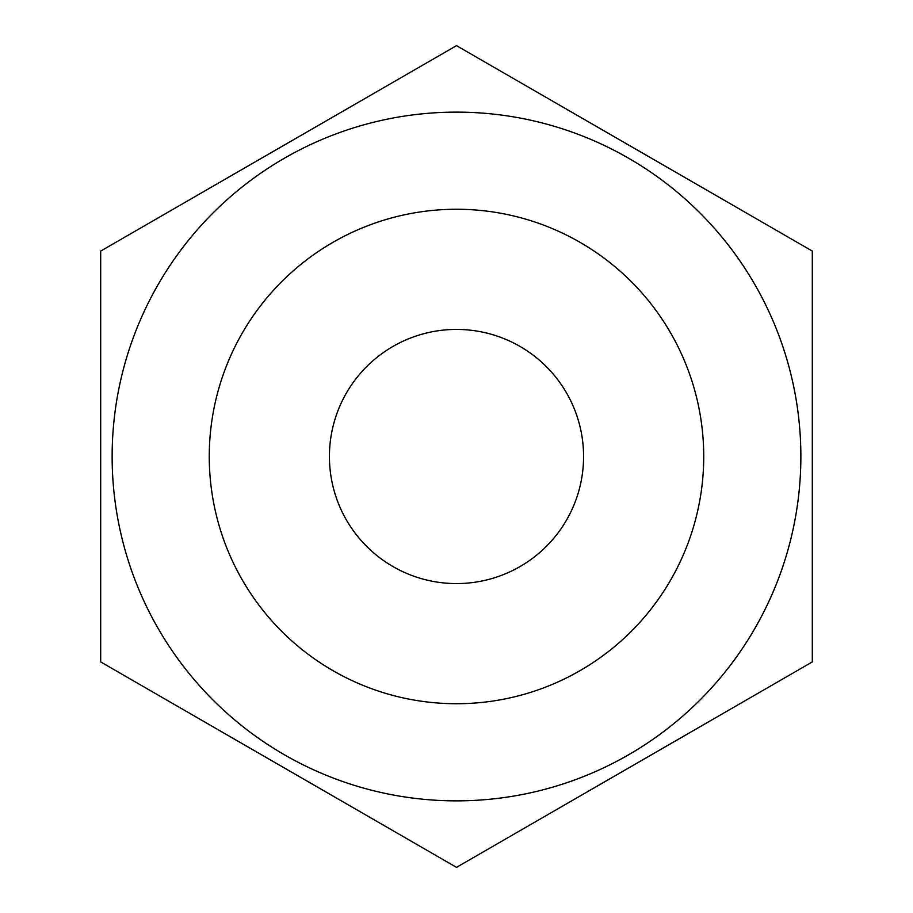 <?xml version="1.0" encoding="UTF-8"?>
<svg xmlns="http://www.w3.org/2000/svg" width="913" height="913" viewBox="0 0 913 913"><rect width="100%" height="100%" fill="white"/><g stroke="black" fill="none" stroke-linecap="round" stroke-linejoin="round"><path stroke-width="1.37" d="M456.5 583.578A127.078 127.078 0 0 1 329.422 456.5A127.078 127.078 0 0 1 456.5 329.422A127.078 127.078 0 0 1 583.578 456.5A127.078 127.078 0 0 1 456.5 583.578M456.5 209.26A247.24 247.24 0 0 1 670.61 580.12A247.24 247.24 0 0 1 242.39 580.12A247.24 247.24 0 0 1 456.5 209.26M456.5 112.128A344.372 344.372 0 0 1 754.731 628.68A344.372 344.372 0 0 1 158.269 628.68A344.372 344.372 0 0 1 456.5 112.128M100.692 661.925L100.692 251.075L456.5 45.65L812.308 251.075L812.308 661.925L456.5 867.35L100.692 661.925"/></g></svg>
